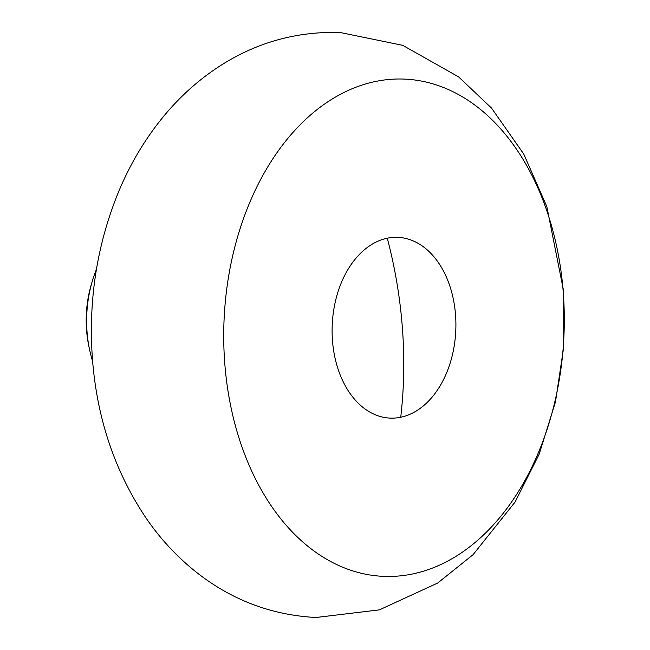 <?xml version="1.0" encoding="UTF-8"?>
<svg xmlns="http://www.w3.org/2000/svg" width="650" height="650" viewBox="0 0 650 650"><rect width="100%" height="100%" fill="white"/><g stroke="black" fill="none" stroke-linecap="round" stroke-linejoin="round"><path stroke-width="0.97" d="M92.625 361.303A98.678 67.462 -87.6 0 1 89.586 349.684A98.678 67.462 -87.6 0 1 87.027 331.679A98.678 67.462 -87.6 0 1 92.438 280.711A98.678 67.462 -87.6 0 1 96.428 269.384M89.586 349.684L88.847 346.198A88.814 60.718 -87.6 0 1 91.414 284.123L92.438 280.711M224.721 362.708A248.836 170.129 -87.6 0 1 375.489 81.478A248.836 170.129 -87.6 0 1 563.29 292.752A248.836 170.129 -87.6 0 1 412.523 573.983A248.836 170.129 -87.6 0 1 224.721 362.708M332.467 340.446A90.456 61.839 -87.6 0 1 337.423 293.719A90.456 61.839 -87.6 0 1 403.528 237.989A90.456 61.839 -87.6 0 1 455.544 315.014A90.456 61.839 -87.6 0 1 406.486 415.659A90.456 61.839 -87.6 0 1 334.807 356.947A90.456 61.839 -87.6 0 1 332.467 340.446M387.278 238.209A90.456 61.839 -87.6 0 1 455.544 315.014A90.456 61.839 -87.6 0 1 400.733 417.243A90.456 61.839 -87.6 0 1 334.807 356.947A90.456 61.839 -87.6 0 1 337.423 293.719A90.456 61.839 -87.6 0 1 387.278 238.209A361.124 259.773 78.3 0 1 400.733 417.243M340.145 32.5L402.748 45.346L458.624 76.895L491.522 108.079L523.721 153.993L546.812 206.537L563.688 291.403L563.704 347.035L555.474 401.919L539.167 454.188L515.06 502.084L473.062 554.678L437.694 583.034L379.405 609.871L315.949 617.5C271.919 615.152 232.367 600.308 197.316 572.975C177.726 557.586 160.729 539.403 146.315 518.44C114.888 471.673 96.923 418.397 92.414 358.597C88.213 299.788 97.094 243.823 119.039 190.702C130.52 163.386 145.316 138.678 163.442 116.577C179.538 96.996 197.957 80.389 218.709 66.763C255.791 42.624 296.27 31.208 340.145 32.5"/></g></svg>
